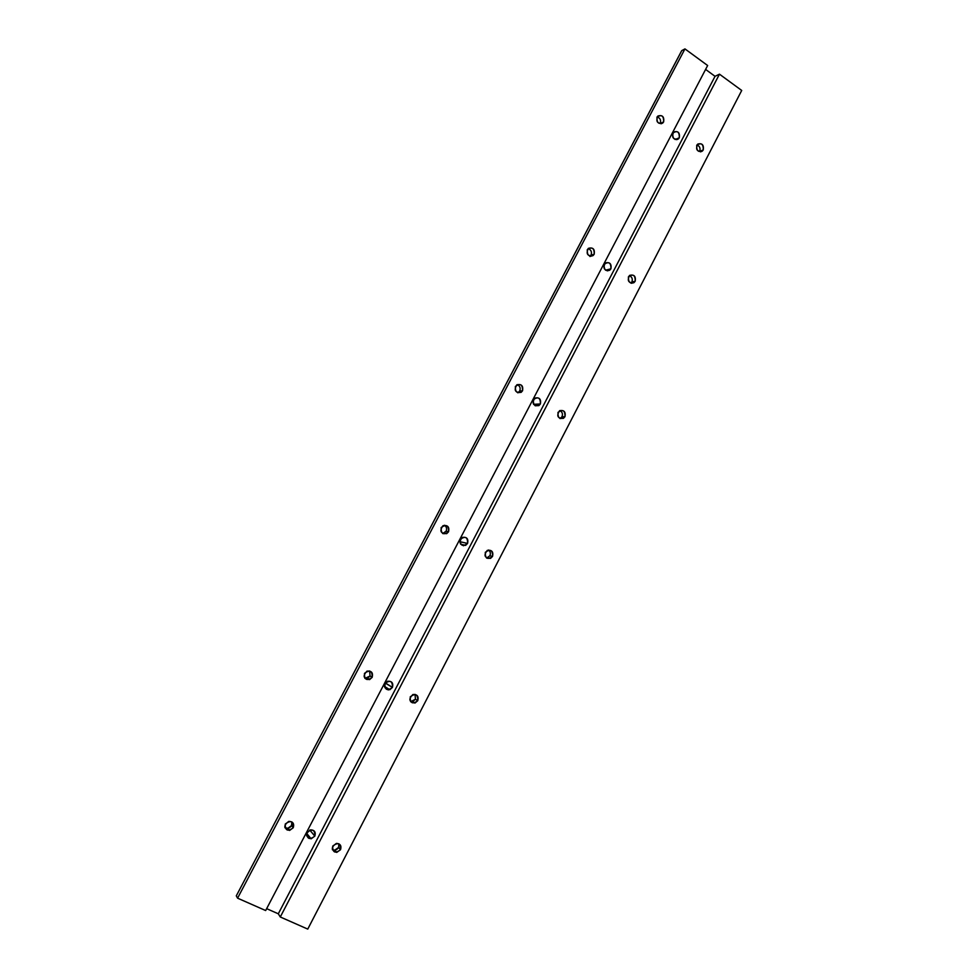 <?xml version="1.0" encoding="UTF-8"?>
<svg xmlns="http://www.w3.org/2000/svg" width="978" height="978" viewBox="0 0 978 978"><rect width="100%" height="100%" fill="white"/><g stroke="black" fill="none" stroke-linecap="round" stroke-linejoin="round"><path stroke-width="1.47" d="M280.283 916.985L307.764 929.1L741.715 90.465L719.466 74.169L280.283 916.985L719.466 74.169L715.04 76.321L705.603 69.414L715.04 76.321L278.302 913.794L715.04 76.321L719.466 74.169L741.715 90.465L307.764 929.1L280.283 916.985L278.302 913.794L280.283 916.985M635.187 281.248C630.517 284.415 628.267 282.935 628.426 276.786C633.096 273.62 635.358 275.099 635.187 281.248C635.969 276.248 634.123 274.292 629.649 275.368C626.935 280.686 628.365 283.119 633.94 282.679L635.187 281.248L631.861 282.006C632.888 279.023 632.032 276.896 629.294 275.649C632.032 276.896 632.888 279.023 631.861 282.006L630.957 283.168L631.861 282.006L635.187 281.248M492.557 556.409C487.57 560.015 485.149 558.658 485.296 552.338C490.296 548.744 492.716 550.101 492.557 556.409C493.523 551.726 491.775 549.722 487.301 550.369C483.474 555.37 484.538 558.047 490.516 558.401L492.557 556.409L489.868 555.761C490.834 553.426 490.394 551.519 488.523 550.003C490.394 551.519 490.834 553.426 489.868 555.761L486.592 558.096L489.868 555.761L492.557 556.409M340.515 849.711C335.173 853.806 332.581 852.596 332.716 846.092C338.07 842.009 340.674 843.219 340.515 849.711C341.689 845.774 340.332 843.672 336.432 843.403C330.845 847.168 330.955 850.175 336.738 852.413L340.515 849.711L338.571 847.449L338.889 843.782L338.571 847.449L334.806 850.139L332.373 849.723C334.904 850.677 336.97 849.931 338.571 847.449L340.515 849.711M417.765 700.688C412.606 704.527 410.1 703.243 410.247 696.837C415.418 692.999 417.924 694.282 417.765 700.688C418.853 696.299 417.239 694.246 412.936 694.502C408.303 699.074 409 701.923 415.027 703.035L417.765 700.688L415.442 699.258L415.051 694.368L415.442 699.258L412.704 701.581L410.589 701.703L415.442 699.258L417.765 700.688M564.991 416.665C560.162 420.051 557.827 418.633 557.986 412.398C562.815 409.024 565.15 410.442 564.991 416.665C565.859 411.799 564.037 409.819 559.538 410.736C556.323 415.943 557.619 418.486 563.414 418.352L564.991 416.665L561.971 416.75C562.998 413.987 562.289 411.934 559.844 410.564C562.289 411.934 562.998 413.987 561.971 416.75L560.076 418.596L561.971 416.75L564.991 416.665M703.255 149.94C698.732 152.923 696.556 151.37 696.715 145.306C701.238 142.348 703.414 143.888 703.255 149.94C703.964 144.878 702.118 142.935 697.717 144.084C695.37 149.438 696.886 151.81 702.228 151.187L703.255 149.94L699.637 151.358C700.639 148.301 699.747 146.162 696.935 144.927C699.747 146.162 700.639 148.301 699.637 151.358L703.255 149.94M237.581 898.171L265.661 910.542L707.644 65.514L684.955 48.9L237.581 898.171L684.955 48.9L681.764 50.636L236.297 895.848L237.581 898.171L236.297 895.848L681.678 50.709L684.955 48.9L707.644 65.514L265.661 910.542L237.581 898.171M594.196 254.243C589.428 257.422 587.118 255.906 587.277 249.683C592.045 246.517 594.355 248.033 594.196 254.243C594.942 249.084 593.01 247.128 588.377 248.363C585.834 253.877 587.399 256.285 593.059 255.588L594.196 254.243L591.03 255.16C592.093 251.945 591.103 249.769 588.071 248.632C591.103 249.769 592.093 251.945 591.03 255.16L590.199 256.248L594.196 254.243M448.572 531.751C443.474 535.369 440.992 533.976 441.139 527.582C446.249 523.976 448.731 525.357 448.572 531.751C449.525 526.861 447.655 524.856 442.973 525.712C439.33 530.968 440.577 533.609 446.701 533.646L448.572 531.751L446.09 531.213C447.105 528.731 446.567 526.739 444.464 525.235C446.567 526.739 447.105 528.731 446.09 531.213L442.704 533.56L446.09 531.213L448.572 531.751M293.241 827.755C287.776 831.862 285.111 830.628 285.258 824.051C290.723 819.943 293.388 821.178 293.241 827.755C294.427 823.635 292.96 821.508 288.803 821.386C283.278 825.444 283.547 828.464 289.622 830.432L293.241 827.755L291.53 825.591L291.86 821.911L291.53 825.591L287.923 828.256L284.891 827.681C287.544 828.904 289.757 828.207 291.53 825.591L293.241 827.755M372.178 677.326C366.909 681.177 364.342 679.869 364.476 673.377C369.77 669.527 372.337 670.847 372.178 677.326C373.254 672.742 371.518 670.676 366.982 671.128C362.496 675.994 363.376 678.818 369.623 679.6L372.178 677.326L370.063 676.006L369.586 670.945L370.063 676.006L367.52 678.255L364.916 678.402L370.063 676.006L372.178 677.326M522.545 390.797C517.606 394.183 515.223 392.728 515.369 386.42C520.308 383.046 522.692 384.501 522.545 390.797C523.377 385.735 521.457 383.755 516.775 384.867C513.756 390.295 515.198 392.801 521.115 392.374L522.545 390.797L519.709 391.004C520.773 388.034 519.941 385.907 517.191 384.623C519.941 385.907 520.773 388.034 519.709 391.004L517.839 392.838L519.709 391.004L522.545 390.797M663.646 121.908C659.025 124.878 656.8 123.301 656.959 117.164C661.58 114.206 663.805 115.783 663.646 121.908C664.319 116.675 662.387 114.719 657.852 116.04C655.676 121.565 657.302 123.9 662.717 123.057L663.646 121.908L660.174 123.472C661.214 120.208 660.187 118.008 657.118 116.883C660.187 118.008 661.214 120.208 660.174 123.472L663.646 121.908M266.652 908.66L278.302 913.794L266.652 908.66M610.92 268.828C606.226 271.982 603.952 270.49 604.111 264.353C608.805 261.199 611.079 262.691 610.92 268.828C611.678 263.779 609.795 261.835 605.272 262.984C602.656 268.363 604.135 270.772 609.734 270.209L610.92 268.828L605.541 270.209L610.92 268.828M467.594 543.438C462.57 547.032 460.137 545.663 460.283 539.343C465.308 535.773 467.741 537.13 467.594 543.438C468.548 538.695 466.75 536.69 462.203 537.435C458.474 542.533 459.623 545.174 465.638 545.369L467.594 543.438L459.758 541.653L467.594 543.438M314.818 836.141C309.451 840.212 306.835 839.002 306.97 832.498C312.349 828.439 314.965 829.65 314.818 836.141C315.992 832.144 314.586 830.041 310.588 829.833C305.063 833.721 305.246 836.703 311.138 838.818L314.818 836.141L309.769 830.053L314.818 836.141M385.246 683.072L392.447 687.424C387.251 691.238 384.733 689.955 384.867 683.549C390.063 679.734 392.594 681.018 392.447 687.424C393.511 682.974 391.848 680.92 387.459 681.275C382.924 685.945 383.706 688.769 389.806 689.722L392.447 687.424L385.332 682.913M540.382 403.975C535.528 407.349 533.169 405.919 533.328 399.684C538.181 396.322 540.528 397.753 540.382 403.975C541.225 399.048 539.367 397.08 534.795 398.083C531.702 403.376 533.059 405.882 538.878 405.601L540.382 403.975L533.548 404.317L540.382 403.975M679.307 137.788C674.759 140.746 672.571 139.194 672.73 133.13C677.277 130.184 679.478 131.737 679.307 137.788C680.003 132.678 678.121 130.734 673.671 131.969C671.421 137.372 672.986 139.707 678.341 138.974L679.307 137.788L675.175 139.524L679.307 137.788M306.664 833.329L311.138 838.818M388.266 689.955L388.731 689.05L388.266 689.955M463.548 545.785L463.975 544.978L463.548 545.785M236.346 895.762L681.678 50.709M385.283 682.986L384.721 683.854M389.806 689.722L384.354 686.299M465.638 545.369L460.65 544.208M538.878 405.601L535.186 405.784M609.734 270.209L607.216 270.857M678.341 138.974L676.654 139.683M287.923 828.256L289.622 830.432M367.52 678.255L369.623 679.6M444.22 533.096L446.701 533.646M518.279 392.581L521.115 392.374M589.905 256.493L593.059 255.588M661.079 123.79L662.717 123.057M334.806 850.139L336.738 852.413M412.704 701.581L415.027 703.035M487.826 557.741L490.516 558.401M560.406 418.425L563.414 418.352M631.385 283.265L633.94 282.679M700.48 151.859L702.228 151.187"/></g></svg>
